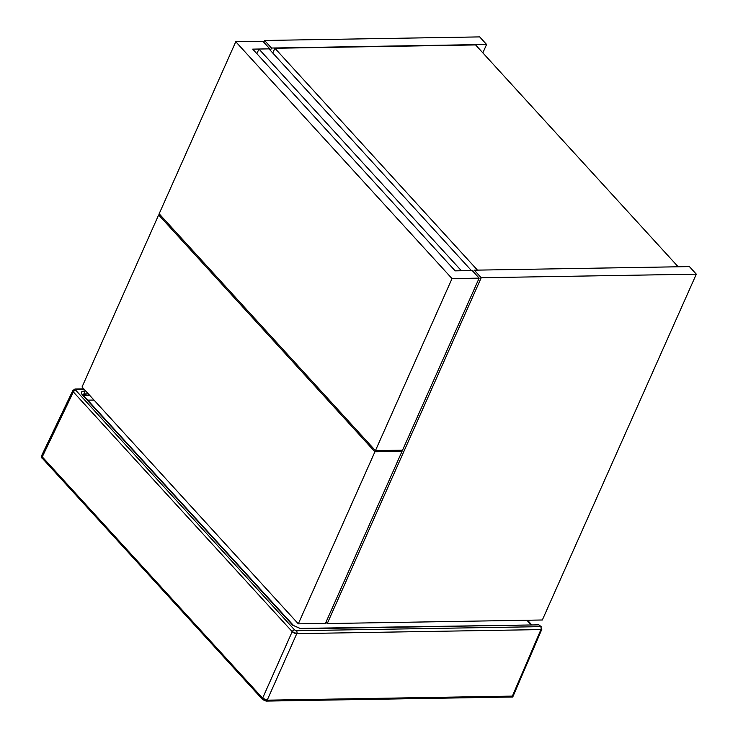 <?xml version="1.0" encoding="UTF-8"?>
<svg xmlns="http://www.w3.org/2000/svg" width="738" height="738" viewBox="0 0 738 738"><rect width="100%" height="100%" fill="white"/><g stroke="black" fill="none" stroke-linecap="round" stroke-linejoin="round"><path stroke-width="1.11" d="M526.886 620.252L530.843 624.588L526.886 620.252M87.757 400.153L93.984 400.051L87.757 400.153M83.837 395.54A3.533 2.269 -91 0 0 83.754 395.771A3.533 2.269 89 0 1 83.837 395.54L89.778 395.439L83.569 395.577L84.307 393.889L83.837 395.54M512.08 696.607A2.122 1.356 -91 0 0 512.144 696.672L540.926 629.588L541.83 629.283L540.926 629.588A2.122 1.356 -91 0 0 540.567 626.654L541.471 626.922L538.915 624.855A2.122 1.356 -91 0 0 538.113 624.468A2.122 1.356 89 0 1 538.915 624.855L300.135 628.416A2.122 1.356 89 0 1 300.947 628.804A2.122 1.356 -91 0 0 300.135 628.416L293.53 625.52A2.122 1.319 137.6 0 0 292.728 625.215A2.122 1.319 -42.4 0 1 293.53 625.52L83.173 395.134A2.122 1.319 137.6 0 0 82.379 394.839A2.122 1.319 -42.4 0 1 83.173 395.134L82.656 394.664M82.721 394.507L88.302 393.824L83.8 393.907L82.721 394.507M541.471 626.922L540.567 626.654A2.122 1.356 89 0 1 540.926 629.588L296.787 633.638A3.533 1.55 -156 0 1 292.202 631.636A2.122 1.319 -42.4 0 1 294.591 629.911L75.737 390.227L76.079 389.387A2.122 1.356 -91 0 0 75.276 389A2.122 1.356 89 0 1 76.079 389.387L84.123 389.258L76.079 389.387L75.737 390.227A2.122 1.319 137.6 0 0 73.357 391.952L42.278 456.859L41.78 455.346A3.533 1.596 25 0 0 41.78 455.355A3.533 1.596 25 0 0 42.278 456.859A2.122 1.319 137.6 0 0 42.324 458.298L262.663 699.606A2.122 1.319 -42.4 0 1 262.617 698.176A2.122 1.319 137.6 0 0 262.663 699.606L266.095 701.1A2.122 1.356 -91 0 0 267.193 700.178A2.122 1.356 89 0 1 266.095 701.1L512.753 697.004L541.83 629.283M72.859 390.439L75.276 389A2.122 1.356 -91 0 0 74.206 389.858L72.822 390.513L73.357 391.952A3.533 1.596 -155 0 1 72.859 390.439L41.78 455.346C41.66 457.523 41.835 458.51 42.324 458.298A2.122 1.319 -42.4 0 1 42.278 456.859L262.617 698.176A3.533 1.55 24 0 0 267.193 700.178L296.787 633.638L540.926 629.588L512.412 696.109L267.193 700.178L512.412 696.109L512.144 696.672M540.567 626.654L538.915 624.855L300.947 628.804L292.728 625.215L82.379 394.839C80.627 392.607 81.134 391.352 83.892 391.094A2.122 1.356 89 0 1 84.307 393.889A2.122 1.356 -91 0 0 83.892 391.094L85.774 391.057L83.892 391.094C81.143 391.361 80.636 392.607 82.379 394.839L292.728 625.215L300.947 628.804L538.915 624.855L540.567 626.654L296.418 630.713L540.567 626.654M296.787 633.638A2.122 1.356 -91 0 0 296.418 630.713A2.122 1.356 89 0 1 296.787 633.638L267.193 700.178L262.617 698.176L292.202 631.636L296.787 633.638M42.324 458.298A2.122 1.319 137.6 0 0 43.127 458.593M294.591 629.911L296.418 630.713L294.591 629.911A2.122 1.319 137.6 0 0 292.202 631.636L73.357 391.952A2.122 1.319 -42.4 0 1 75.737 390.227L294.591 629.911M73.357 391.952L292.202 631.636L262.617 698.176L42.278 456.859L73.357 391.952M298.309 623.841L374.913 451.785L158.652 214.933L82.047 386.98L298.309 623.841L325.44 623.389L402.035 451.333L401.011 450.208M158.652 214.933L160.192 214.906M374.913 451.785L402.035 451.333M256.87 53.69L258.946 49.031L268.983 48.865L471.425 270.578L461.388 270.745L258.946 49.031M678.167 266.787L475.604 44.935L274.896 48.265L477.449 270.117M274.896 48.265L272.774 53.016M326.519 622.761L325.707 622.771M482.846 52.868L486.582 44.465L479.672 36.9L264.582 40.47L263.789 42.26M486.582 44.465L271.492 48.035L264.582 40.47M271.492 48.035L270.422 50.442M696.312 274.167L689.403 266.593L474.313 270.173L481.222 277.737L696.312 274.167L542.338 619.994L327.248 623.564L481.222 277.737M325.975 622.171L327.248 623.564M474.313 270.173L473.51 271.962M269.527 49.455L269.794 48.846L262.885 41.282L235.763 41.725L159.159 213.78L375.43 450.632L452.025 278.586L479.146 278.134L472.237 270.569L455.152 270.855L252.71 49.132L269.794 48.846M375.43 450.632L402.551 450.18L479.146 278.134M452.025 278.586L235.763 41.725M527.532 620.243L531.489 624.569M75.276 389L83.763 388.861"/></g></svg>
